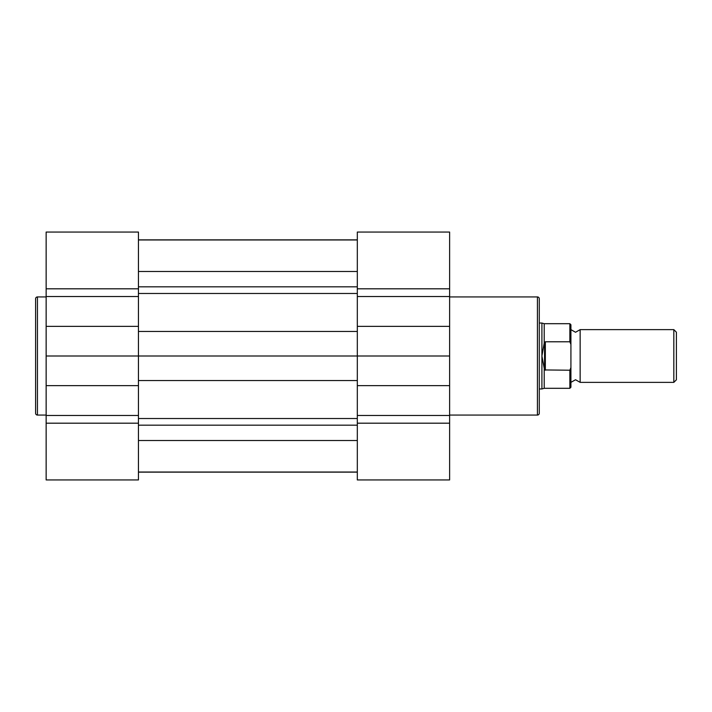 <?xml version="1.0" encoding="UTF-8"?>
<svg xmlns="http://www.w3.org/2000/svg" width="712" height="712" viewBox="0 0 712 712"><rect width="100%" height="100%" fill="white"/><g stroke="black" fill="none" stroke-linecap="round" stroke-linejoin="round"><path stroke-width="1.07" d="M539.278 298.773L539.278 413.227A1.842 1.842 0 0 1 537.427 415.069L537.427 296.931A1.842 1.842 0 0 1 539.278 298.773M138.448 288.814L46.147 288.814L46.147 232.059L138.448 232.059L138.448 356L357.317 356L357.317 232.059L449.619 232.059L449.619 479.941L357.317 479.941L449.619 479.941M449.619 415.069L537.427 415.069M449.619 296.931L537.427 296.931M449.619 356L357.317 356L357.317 479.941M138.448 239.971L357.317 239.971M138.448 239.855L357.317 239.855M138.448 472.145L357.317 472.145M570.917 329.629L575.536 332.264L580.147 329.629L580.147 382.371L575.536 379.736L570.917 382.371M673.828 329.629L676.4 332.201L676.4 379.799L673.828 382.371L673.828 329.629L580.147 329.629M539.278 323.034L541.912 323.034L541.912 388.966L539.278 388.966M569.867 323.693L544.208 323.693L544.208 343.131L545.339 341.787L569.867 341.787L569.867 323.693L570.917 324.752L570.917 344.377L569.867 341.787M544.208 368.869L544.208 388.307L569.867 388.307L569.867 370.213L544.547 369.946L541.912 356L544.208 343.131M569.867 370.213L570.917 367.623L570.917 344.377M545.339 370.213L545.339 341.787M544.547 369.946L544.547 342.054M570.917 367.623L570.917 387.248L569.867 388.307M35.6 413.227L35.6 298.773A1.842 1.842 0 0 1 37.442 296.931L37.442 415.069A1.842 1.842 0 0 1 35.6 413.227M46.147 356L138.448 356L138.448 479.941L46.147 479.941L46.147 288.814M46.147 296.931L37.442 296.931M46.147 415.069L37.442 415.069M357.317 423.186L449.619 423.186M357.317 296.539L449.619 296.539M357.317 288.814L449.619 288.814M357.317 326.363L449.619 326.363M357.317 385.637L449.619 385.637M357.317 415.461L449.619 415.461M138.448 331.454L357.317 331.454M138.448 293.478L357.317 293.478M138.448 286.838L357.317 286.838M138.448 271.486L357.317 271.486M138.448 440.514L357.317 440.514M138.448 425.162L357.317 425.162M138.448 418.522L357.317 418.522M138.448 380.546L357.317 380.546M138.448 415.461L46.147 415.461M138.448 423.186L46.147 423.186M138.448 385.637L46.147 385.637M138.448 326.363L46.147 326.363M138.448 296.539L46.147 296.539M138.448 472.029L357.317 472.029M544.208 323.693L541.912 323.034M544.208 388.307L541.912 388.966M580.147 382.371L673.828 382.371M138.448 232.059L46.147 232.059"/></g></svg>
